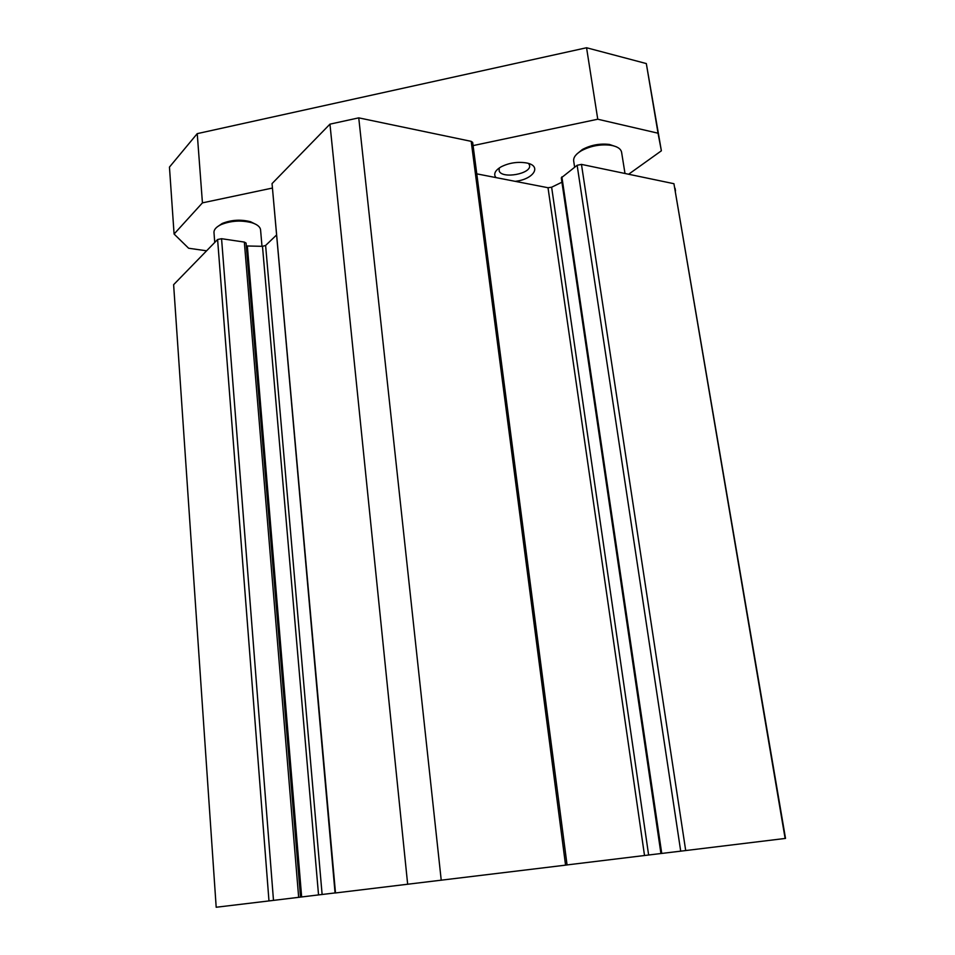<?xml version="1.0" encoding="UTF-8"?>
<svg xmlns="http://www.w3.org/2000/svg" width="955" height="955" viewBox="0 0 955 955"><rect width="100%" height="100%" fill="white"/><g stroke="black" fill="none" stroke-linecap="round" stroke-linejoin="round"><path stroke-width="1.43" d="M217.597 239.514L173.619 284.685L216.188 907.25L273.488 900.386L221.56 238.702L217.597 239.514L268.976 900.923M221.56 238.702L244.337 242.081L246.08 243.095L300.527 897.103L273.488 900.386M246.306 245.96L262.482 246.33L265.609 245.471L276.293 235.24M272.044 183.611L335.074 893.009L567.067 864.967L472.665 142.402L471.197 141.352L358.746 117.859L329.952 124.15L272.044 183.611L335.492 892.961M476.784 173.858L548.015 187.729L551.632 187.216L561.934 182.202M680.712 851.156L660.932 853.531L561.289 177.869L577.142 165.287L680.712 851.156L785.523 838.406L673.932 183.706L581.464 164.391L577.142 165.287M675.507 190.845L675.078 188.278M660.92 853.519L567.055 864.92M335.062 892.925L300.527 897.091M407.666 884.318L329.952 124.15M441.234 880.259L358.746 117.859M785.129 838.466L673.932 183.706M272.079 188.123L202.436 202.866L174.085 234.035L188.624 248.24L206.602 250.807M628.629 174.24L661.373 150.806L658.043 133.211L597.758 119.22L473.083 145.602M515.199 181.331C533.821 179.385 542.464 165.585 526.086 162.875C517.335 161.586 509.039 162.887 501.172 166.791C495.908 169.871 493.878 173.01 495.084 176.233L495.979 177.594M661.373 150.806L646.32 63.567L586.561 47.75L197.231 133.64L169.453 167.089L174.085 234.035M528.676 163.532L529.571 165.334C531.72 173.786 501.984 179.254 499.155 170.969L499.25 167.984M658.043 133.211L646.32 63.567M597.758 119.22L586.561 47.75M202.436 202.866L197.231 133.64M256.346 224.604L250.544 221.727C240.779 219.244 231.337 219.829 222.217 223.47L217.334 226.801M260.584 230L260.56 229.737C260.082 226.777 257.193 224.437 251.869 222.73C241.233 220.044 230.955 220.677 221.023 224.64C216.14 226.992 213.789 229.666 213.992 232.65L214.744 242.451M616.369 146.807L609.409 144.444C599.871 143.334 590.847 145.017 582.371 149.505L576.939 153.946M621.61 152.382L621.574 152.12C620.75 148.67 617.145 146.39 610.758 145.267C600.361 144.062 590.548 145.9 581.32 150.771C575.781 154.113 573.239 157.539 573.692 161.037L574.624 167.197M265.609 245.471L322.121 894.477M244.337 242.081L298.664 897.33M262.482 246.33L318.54 894.907M247.345 246.056L301.661 896.96M471.197 141.352L565.563 865.158M685.702 850.547L581.464 164.391M561.874 176.854L661.743 853.436M548.015 187.729L644.518 855.501M551.632 187.216L648.624 855M222.217 223.47L221.023 224.64M250.544 221.727L251.869 222.73M260.56 229.737L261.992 246.318M582.371 149.505L581.32 150.771M609.409 144.444L610.758 145.267M621.574 152.12L625 173.488"/></g></svg>
